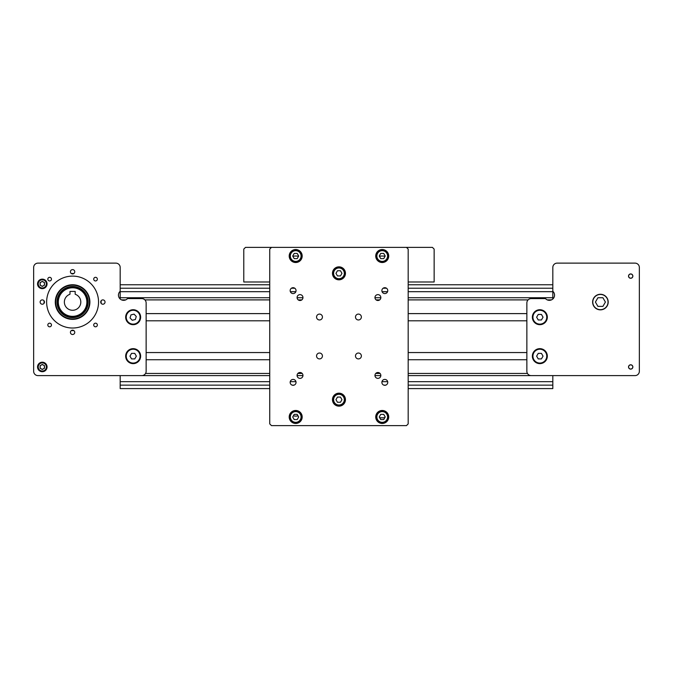 <?xml version="1.0" encoding="UTF-8"?>
<svg xmlns="http://www.w3.org/2000/svg" width="673" height="673" viewBox="0 0 673 673"><rect width="100%" height="100%" fill="white"/><g stroke="black" fill="none" stroke-linecap="round" stroke-linejoin="round"><path stroke-width="1.01" d="M552.819 299.005L552.819 297.735L408.183 297.735M380.834 297.735L374.962 297.735M302.959 297.735L297.087 297.735M269.738 297.735L120.181 297.735L120.181 299.005M526.866 313.61L408.183 313.61M269.738 313.61L146.134 313.61L146.134 320.668M526.866 320.794L408.183 320.794M269.738 320.794L146.134 320.794M526.866 352.551L408.183 352.551M269.738 352.551L146.134 352.551M526.866 352.677L526.866 359.735L408.183 359.735M269.738 359.735L146.134 359.735M408.183 385.133L552.819 385.133L552.819 375.61L408.183 375.61M380.834 375.61L374.962 375.61M302.959 375.61L297.087 375.61M269.738 375.61L120.181 375.61L120.181 381.667L269.738 381.667M552.819 297.735L552.819 267.45L552.819 284.755L408.183 284.755M120.181 297.735L120.181 291.678L269.738 291.678M290.349 291.678L295.859 291.678M382.071 291.678L387.572 291.678M408.183 291.678L552.819 291.678M120.181 288.221L269.738 288.221M291.434 288.221L294.774 288.221M383.156 288.221L386.495 288.221M408.183 288.221L552.819 288.221M120.181 291.678L120.181 267.45A4.324 4.324 0 0 0 115.849 263.126L37.974 263.126A4.324 4.324 0 0 0 33.65 267.45L33.65 371.286A4.324 4.324 0 0 0 37.974 375.61L141.81 375.61A4.324 4.324 0 0 0 146.134 371.286L146.134 302.926A4.324 4.324 0 0 0 141.81 298.602L127.508 298.602A5.191 5.191 0 0 1 119.971 298.812A5.191 5.191 0 0 1 120.181 291.266M269.738 388.59L120.181 388.59L120.181 385.133L269.738 385.133M292.107 385.133L294.101 385.133M383.829 385.133L385.814 385.133M290.24 381.667L295.96 381.667M381.961 381.667L387.682 381.667M408.183 381.667L552.819 381.667M120.181 385.133L120.181 381.667M408.183 388.59L552.819 388.59L552.819 385.133M47.825 324.992A1.817 1.817 0 0 0 49.642 326.809A1.817 1.817 0 0 0 51.459 324.992A1.817 1.817 0 0 0 49.642 323.175A1.817 1.817 0 0 0 47.825 324.992M93.715 324.992A1.817 1.817 0 0 0 95.532 326.809A1.817 1.817 0 0 0 97.349 324.992A1.817 1.817 0 0 0 95.532 323.175A1.817 1.817 0 0 0 93.715 324.992M37.545 283.888A4.761 4.761 0 0 0 42.306 288.65A4.761 4.761 0 0 0 47.06 283.888A4.761 4.761 0 0 0 42.306 279.135A4.761 4.761 0 0 0 37.545 283.888M37.545 366.962A4.761 4.761 0 0 0 42.306 371.715A4.761 4.761 0 0 0 47.06 366.962A4.761 4.761 0 0 0 42.306 362.2A4.761 4.761 0 0 0 37.545 366.962M47.825 279.135A1.817 1.817 0 0 0 49.642 280.952A1.817 1.817 0 0 0 51.459 279.135A1.817 1.817 0 0 0 49.642 277.318A1.817 1.817 0 0 0 47.825 279.135M93.715 279.135A1.817 1.817 0 0 0 95.532 280.952A1.817 1.817 0 0 0 97.349 279.135A1.817 1.817 0 0 0 95.532 277.318A1.817 1.817 0 0 0 93.715 279.135M70.421 271.774A2.162 2.162 0 0 0 72.591 273.936A2.162 2.162 0 0 0 74.753 271.774A2.162 2.162 0 0 0 72.591 269.612A2.162 2.162 0 0 0 70.421 271.774M40.136 302.059A2.162 2.162 0 0 0 42.306 304.221A2.162 2.162 0 0 0 44.468 302.059A2.162 2.162 0 0 0 42.306 299.897A2.162 2.162 0 0 0 40.136 302.059M70.421 332.344A2.162 2.162 0 0 0 72.591 334.506A2.162 2.162 0 0 0 74.753 332.344A2.162 2.162 0 0 0 72.591 330.182A2.162 2.162 0 0 0 70.421 332.344M100.706 302.059A2.162 2.162 0 0 0 102.876 304.221A2.162 2.162 0 0 0 105.038 302.059A2.162 2.162 0 0 0 102.876 299.897A2.162 2.162 0 0 0 100.706 302.059M46.63 302.059A25.961 25.961 0 0 0 72.591 328.02A25.961 25.961 0 0 0 98.544 302.059A25.961 25.961 0 0 0 72.591 276.107A25.961 25.961 0 0 0 46.63 302.059M55.279 302.059A17.305 17.305 0 0 0 72.591 319.364A17.305 17.305 0 0 0 89.896 302.059A17.305 17.305 0 0 0 72.591 284.755A17.305 17.305 0 0 0 56.894 309.344A17.305 17.305 0 0 0 79.868 317.757M125.674 317.202A7.487 7.487 0 0 0 133.161 324.689A7.487 7.487 0 0 0 140.64 317.202A7.487 7.487 0 0 0 133.161 309.723A7.487 7.487 0 0 0 125.674 317.202M125.674 356.143A7.487 7.487 0 0 0 133.161 363.63A7.487 7.487 0 0 0 140.64 356.143A7.487 7.487 0 0 0 133.161 348.656A7.487 7.487 0 0 0 125.674 356.143M40.573 279.455L40.573 279.926M40.573 287.859L40.573 288.322M40.573 362.528L40.573 362.991M46.269 368.686L46.74 368.686M33.65 267.45L33.65 371.286M115.849 263.126L37.974 263.126M269.738 284.755L120.181 284.755L120.181 267.45M146.134 359.601L146.134 352.677M87.894 294.959A16.875 16.875 0 0 1 79.692 317.37A16.875 16.875 0 0 1 57.281 309.159A16.875 16.875 0 0 1 65.483 286.757A16.875 16.875 0 0 1 87.894 294.959M65.306 286.361A17.305 17.305 0 0 1 89.896 302.059M86.867 302.059A14.276 14.276 0 0 0 72.591 287.783A14.276 14.276 0 0 0 58.307 302.059A14.276 14.276 0 0 0 72.591 316.335A14.276 14.276 0 0 0 86.867 302.059M57.449 302.059A15.143 15.143 0 0 1 72.591 286.917A15.143 15.143 0 0 1 87.734 302.059A15.143 15.143 0 0 1 72.591 317.202A15.143 15.143 0 0 1 57.449 302.059M64.364 302.059A8.219 8.219 0 0 0 72.591 310.278A8.219 8.219 0 0 0 75.183 294.261L75.183 291.417L69.992 291.417L69.992 294.261A8.219 8.219 0 0 0 64.364 302.059M101.143 302.059A28.552 28.552 0 0 0 101.118 300.806A28.552 28.552 0 0 1 101.118 303.321A28.552 28.552 0 0 0 101.143 302.059M73.845 273.532A28.552 28.552 0 0 0 71.33 273.532A28.552 28.552 0 0 1 73.845 273.532M44.065 300.806A28.552 28.552 0 0 0 44.065 303.321A28.552 28.552 0 0 1 44.065 300.806M71.33 330.586A28.552 28.552 0 0 0 73.845 330.586A28.552 28.552 0 0 1 71.33 330.586M133.161 363.067A6.923 6.923 0 0 0 140.077 356.143A6.923 6.923 0 0 0 133.161 349.22A6.923 6.923 0 0 0 126.238 356.143A6.923 6.923 0 0 0 133.161 363.067M131.563 353.375L129.965 356.143L131.563 358.911L134.76 358.911L136.358 356.143L134.76 353.375L131.563 353.375M134.76 323.94A6.923 6.923 0 0 0 139.891 315.603A6.923 6.923 0 0 0 131.555 310.472A6.923 6.923 0 0 0 126.423 318.809A6.923 6.923 0 0 0 134.76 323.94M130.966 314.88L130.049 317.942L132.244 320.264L135.357 319.532L136.266 316.461L134.07 314.14L130.966 314.88M37.974 283.888A4.324 4.324 0 0 1 42.306 279.564A4.324 4.324 0 0 1 46.63 283.888A4.324 4.324 0 0 1 42.306 288.221A4.324 4.324 0 0 1 37.974 283.888A4.324 4.324 0 0 0 42.306 288.221A4.324 4.324 0 0 0 46.63 283.888M42.306 281.348L40.102 282.618L40.102 285.159L42.306 286.429L44.502 285.159L44.502 282.618L42.306 281.348M40.102 283.888A2.196 2.196 0 0 0 42.306 286.092A2.196 2.196 0 0 0 44.502 283.888A2.196 2.196 0 0 0 42.306 281.693A2.196 2.196 0 0 0 40.102 283.888M37.974 366.962A4.324 4.324 0 0 1 42.306 362.629A4.324 4.324 0 0 1 46.63 366.962A4.324 4.324 0 0 1 42.306 371.286A4.324 4.324 0 0 1 37.974 366.962A4.324 4.324 0 0 0 42.306 371.286A4.324 4.324 0 0 0 46.63 366.962M42.306 364.421L40.102 365.691L40.102 368.232L42.306 369.494L44.502 368.232L44.502 365.691L42.306 364.421M40.102 366.962A2.196 2.196 0 0 0 42.306 369.157A2.196 2.196 0 0 0 44.502 366.962A2.196 2.196 0 0 0 42.306 364.758A2.196 2.196 0 0 0 40.102 366.962M635.026 263.126L557.151 263.126L635.026 263.126A4.324 4.324 0 0 1 639.35 267.45L639.35 371.286A4.324 4.324 0 0 1 635.026 375.61L531.19 375.61A4.324 4.324 0 0 1 526.866 371.286L526.866 302.926A4.324 4.324 0 0 1 531.19 298.602L545.492 298.602A5.191 5.191 0 0 0 553.029 298.812A5.191 5.191 0 0 0 552.819 291.266M526.866 320.668L526.866 313.744M532.36 317.202A7.487 7.487 0 0 0 539.839 324.689A7.487 7.487 0 0 0 547.326 317.202A7.487 7.487 0 0 0 539.839 309.723A7.487 7.487 0 0 0 532.36 317.202M532.36 356.143A7.487 7.487 0 0 0 539.839 363.63A7.487 7.487 0 0 0 547.326 356.143A7.487 7.487 0 0 0 539.839 348.656A7.487 7.487 0 0 0 532.36 356.143M608.199 302.059A7.79 7.79 0 0 1 600.409 309.849A7.79 7.79 0 0 1 592.627 302.059A7.79 7.79 0 0 1 600.409 294.278A7.79 7.79 0 0 1 608.199 302.059M557.151 263.126A4.324 4.324 0 0 0 552.819 267.45M632.864 366.962A2.162 2.162 0 0 0 630.694 364.791A2.162 2.162 0 0 0 628.532 366.962A2.162 2.162 0 0 0 630.694 369.124A2.162 2.162 0 0 0 632.864 366.962M639.35 267.45L639.35 371.286M632.864 276.107A2.162 2.162 0 0 0 630.694 273.936A2.162 2.162 0 0 0 628.532 276.107A2.162 2.162 0 0 0 630.694 278.269A2.162 2.162 0 0 0 632.864 276.107M602.907 306.392L605.406 302.059L602.907 297.735L597.918 297.735L595.42 302.059L597.918 306.392L602.907 306.392M630.694 364.884A2.078 2.078 0 0 0 628.624 366.962A2.078 2.078 0 0 0 630.694 369.031A2.078 2.078 0 0 0 632.771 366.962A2.078 2.078 0 0 0 630.694 364.884M630.694 274.029A2.078 2.078 0 0 0 628.624 276.107A2.078 2.078 0 0 0 630.694 278.176A2.078 2.078 0 0 0 632.771 276.107A2.078 2.078 0 0 0 630.694 274.029M539.839 349.22A6.923 6.923 0 0 0 532.923 356.143A6.923 6.923 0 0 0 539.839 363.067A6.923 6.923 0 0 0 546.762 356.143A6.923 6.923 0 0 0 539.839 349.22M541.437 358.911L543.035 356.143L541.437 353.375L538.24 353.375L536.642 356.143L538.24 358.911L541.437 358.911M539.839 310.278A6.923 6.923 0 0 0 532.923 317.202A6.923 6.923 0 0 0 539.839 324.125A6.923 6.923 0 0 0 546.762 317.202A6.923 6.923 0 0 0 539.839 310.278M541.437 319.969L543.035 317.202L541.437 314.434L538.24 314.434L536.642 317.202L538.24 319.969L541.437 319.969M269.738 281.987L243.777 281.987L243.777 249.103L245.51 247.378L432.411 247.378L434.144 249.103L434.144 281.987L408.183 281.987M316.554 317.033A2.944 2.944 0 0 0 319.49 319.969A2.944 2.944 0 0 0 322.434 317.033A2.944 2.944 0 0 0 319.49 314.089A2.944 2.944 0 0 0 316.554 317.033M289.205 256.026A6.486 6.486 0 0 0 295.699 262.52A6.486 6.486 0 0 0 302.185 256.026A6.486 6.486 0 0 0 295.699 249.54A6.486 6.486 0 0 0 289.205 256.026M332.47 273.331A6.486 6.486 0 0 0 338.965 279.825A6.486 6.486 0 0 0 345.451 273.331A6.486 6.486 0 0 0 338.965 266.844A6.486 6.486 0 0 0 332.47 273.331M375.736 256.026A6.486 6.486 0 0 0 382.23 262.52A6.486 6.486 0 0 0 388.716 256.026A6.486 6.486 0 0 0 382.23 249.54A6.486 6.486 0 0 0 375.736 256.026M289.205 416.974A6.486 6.486 0 0 0 295.699 423.46A6.486 6.486 0 0 0 302.185 416.974A6.486 6.486 0 0 0 295.699 410.48A6.486 6.486 0 0 0 289.205 416.974M332.47 399.669A6.486 6.486 0 0 0 338.965 406.156A6.486 6.486 0 0 0 345.451 399.669A6.486 6.486 0 0 0 338.965 393.175A6.486 6.486 0 0 0 332.47 399.669M375.736 416.974A6.486 6.486 0 0 0 382.23 423.46A6.486 6.486 0 0 0 388.716 416.974A6.486 6.486 0 0 0 382.23 410.48A6.486 6.486 0 0 0 375.736 416.974M290.164 290.643A2.944 2.944 0 0 0 293.1 293.579A2.944 2.944 0 0 0 296.044 290.643A2.944 2.944 0 0 0 293.1 287.699A2.944 2.944 0 0 0 290.164 290.643M297.079 297.559A2.944 2.944 0 0 0 300.023 300.503A2.944 2.944 0 0 0 302.968 297.559A2.944 2.944 0 0 0 300.023 294.623A2.944 2.944 0 0 0 297.079 297.559M374.962 297.559A2.944 2.944 0 0 0 377.898 300.503A2.944 2.944 0 0 0 380.842 297.559A2.944 2.944 0 0 0 377.898 294.623A2.944 2.944 0 0 0 374.962 297.559M381.877 290.643A2.944 2.944 0 0 0 384.821 293.579A2.944 2.944 0 0 0 387.766 290.643A2.944 2.944 0 0 0 384.821 287.699A2.944 2.944 0 0 0 381.877 290.643M355.487 317.033A2.944 2.944 0 0 0 358.431 319.969A2.944 2.944 0 0 0 361.376 317.033A2.944 2.944 0 0 0 358.431 314.089A2.944 2.944 0 0 0 355.487 317.033M297.079 375.441A2.944 2.944 0 0 0 300.023 378.377A2.944 2.944 0 0 0 302.968 375.441A2.944 2.944 0 0 0 300.023 372.497A2.944 2.944 0 0 0 297.079 375.441M290.164 382.357A2.944 2.944 0 0 0 293.1 385.301A2.944 2.944 0 0 0 296.044 382.357A2.944 2.944 0 0 0 293.1 379.421A2.944 2.944 0 0 0 290.164 382.357M316.554 355.967A2.944 2.944 0 0 0 319.49 358.911A2.944 2.944 0 0 0 322.434 355.967A2.944 2.944 0 0 0 319.49 353.031A2.944 2.944 0 0 0 316.554 355.967M355.487 355.967A2.944 2.944 0 0 0 358.431 358.911A2.944 2.944 0 0 0 361.376 355.967A2.944 2.944 0 0 0 358.431 353.031A2.944 2.944 0 0 0 355.487 355.967M381.877 382.357A2.944 2.944 0 0 0 384.821 385.301A2.944 2.944 0 0 0 387.766 382.357A2.944 2.944 0 0 0 384.821 379.421A2.944 2.944 0 0 0 381.877 382.357M374.962 375.441A2.944 2.944 0 0 0 377.898 378.377A2.944 2.944 0 0 0 380.842 375.441A2.944 2.944 0 0 0 377.898 372.497A2.944 2.944 0 0 0 374.962 375.441M271.471 247.378L269.738 249.103L269.738 423.897L271.471 425.622L406.458 425.622L408.183 423.897L408.183 249.103L406.458 247.378M385.065 256.295A15.143 15.143 0 0 0 379.387 256.295M293.31 415.914A15.143 15.143 0 0 0 298.089 415.914M379.606 417.613A15.143 15.143 0 0 0 384.872 417.588M298.543 256.295A15.143 15.143 0 0 0 292.856 256.295M295.699 261.654A5.628 5.628 0 0 1 290.071 256.026A5.628 5.628 0 0 1 295.699 250.406A5.628 5.628 0 0 1 301.319 256.026A5.628 5.628 0 0 1 295.699 261.654A5.628 5.628 0 0 1 290.071 256.026A5.628 5.628 0 0 1 295.699 250.406M294.202 258.625L297.197 258.625L298.694 256.026L297.197 253.435L294.202 253.435L292.705 256.026L294.202 258.625M338.965 278.959A5.628 5.628 0 0 1 333.337 273.331A5.628 5.628 0 0 1 338.965 267.711A5.628 5.628 0 0 1 344.584 273.331A5.628 5.628 0 0 1 338.965 278.959A5.628 5.628 0 0 1 333.337 273.331A5.628 5.628 0 0 1 338.965 267.711M337.467 275.93L340.462 275.93L341.96 273.331L340.462 270.739L337.467 270.739L335.962 273.331L337.467 275.93M382.23 261.654A5.628 5.628 0 0 1 376.602 256.026A5.628 5.628 0 0 1 382.23 250.406A5.628 5.628 0 0 1 387.85 256.026A5.628 5.628 0 0 1 382.23 261.654A5.628 5.628 0 0 1 376.602 256.026A5.628 5.628 0 0 1 382.23 250.406M380.725 258.625L383.728 258.625L385.225 256.026L383.728 253.435L380.725 253.435L379.227 256.026L380.725 258.625M382.23 422.594A5.628 5.628 0 0 1 376.602 416.974A5.628 5.628 0 0 1 382.23 411.346A5.628 5.628 0 0 1 387.85 416.974A5.628 5.628 0 0 1 382.23 422.594A5.628 5.628 0 0 1 376.602 416.974A5.628 5.628 0 0 1 382.23 411.346M380.725 419.565L383.728 419.565L385.225 416.974L383.728 414.375L380.725 414.375L379.227 416.974L380.725 419.565M338.965 405.289A5.628 5.628 0 0 1 333.337 399.669A5.628 5.628 0 0 1 338.965 394.041A5.628 5.628 0 0 1 344.584 399.669A5.628 5.628 0 0 1 338.965 405.289A5.628 5.628 0 0 1 333.337 399.669A5.628 5.628 0 0 1 338.965 394.041M337.467 402.261L340.462 402.261L341.96 399.669L340.462 397.07L337.467 397.07L335.962 399.669L337.467 402.261M295.699 422.594A5.628 5.628 0 0 1 290.071 416.974A5.628 5.628 0 0 1 295.699 411.346A5.628 5.628 0 0 1 301.319 416.974A5.628 5.628 0 0 1 295.699 422.594A5.628 5.628 0 0 1 290.071 416.974A5.628 5.628 0 0 1 295.699 411.346M294.202 419.565L297.197 419.565L298.694 416.974L297.197 414.375L294.202 414.375L292.705 416.974L294.202 419.565M551.431 299.897L547.284 299.897M528.103 299.897L408.183 299.897M379.69 299.897L376.114 299.897M301.815 299.897L298.24 299.897M269.738 299.897L144.897 299.897M125.716 299.897L121.569 299.897M527.439 373.448L408.183 373.448M380.068 373.448L375.736 373.448M302.194 373.448L297.861 373.448M269.738 373.448L145.561 373.448M86.716 295.506A15.572 15.572 0 0 1 79.145 316.192A15.572 15.572 0 0 1 58.458 308.621A15.572 15.572 0 0 1 66.03 287.935A15.572 15.572 0 0 1 86.716 295.506A15.572 15.572 0 0 0 57.02 302.547A15.572 15.572 0 0 0 58.458 308.621M46.37 283.888A4.063 4.063 0 0 0 42.306 279.825A4.063 4.063 0 0 0 38.235 283.888A4.063 4.063 0 0 0 42.306 287.96A4.063 4.063 0 0 0 46.37 283.888M46.37 366.962A4.063 4.063 0 0 0 42.306 362.89A4.063 4.063 0 0 0 38.235 366.962A4.063 4.063 0 0 0 42.306 371.025A4.063 4.063 0 0 0 46.37 366.962M600.409 294.446A7.613 7.613 0 0 0 592.795 302.059A7.613 7.613 0 0 0 600.409 309.673A7.613 7.613 0 0 0 608.03 302.059A7.613 7.613 0 0 0 600.409 294.446M295.699 250.667A5.367 5.367 0 0 0 290.332 256.026A5.367 5.367 0 0 0 295.699 261.393A5.367 5.367 0 0 0 301.067 256.026A5.367 5.367 0 0 0 295.699 250.667M338.965 267.972A5.367 5.367 0 0 0 333.598 273.331A5.367 5.367 0 0 0 338.965 278.698A5.367 5.367 0 0 0 344.324 273.331A5.367 5.367 0 0 0 338.965 267.972M382.23 250.667A5.367 5.367 0 0 0 376.863 256.026A5.367 5.367 0 0 0 382.23 261.393A5.367 5.367 0 0 0 387.589 256.026A5.367 5.367 0 0 0 382.23 250.667M382.23 411.607A5.367 5.367 0 0 0 376.863 416.974A5.367 5.367 0 0 0 382.23 422.333A5.367 5.367 0 0 0 387.589 416.974A5.367 5.367 0 0 0 382.23 411.607M338.965 394.302A5.367 5.367 0 0 0 333.598 399.669A5.367 5.367 0 0 0 338.965 405.028A5.367 5.367 0 0 0 344.324 399.669A5.367 5.367 0 0 0 338.965 394.302M295.699 411.607A5.367 5.367 0 0 0 290.332 416.974A5.367 5.367 0 0 0 295.699 422.333A5.367 5.367 0 0 0 301.067 416.974A5.367 5.367 0 0 0 295.699 411.607"/></g></svg>
